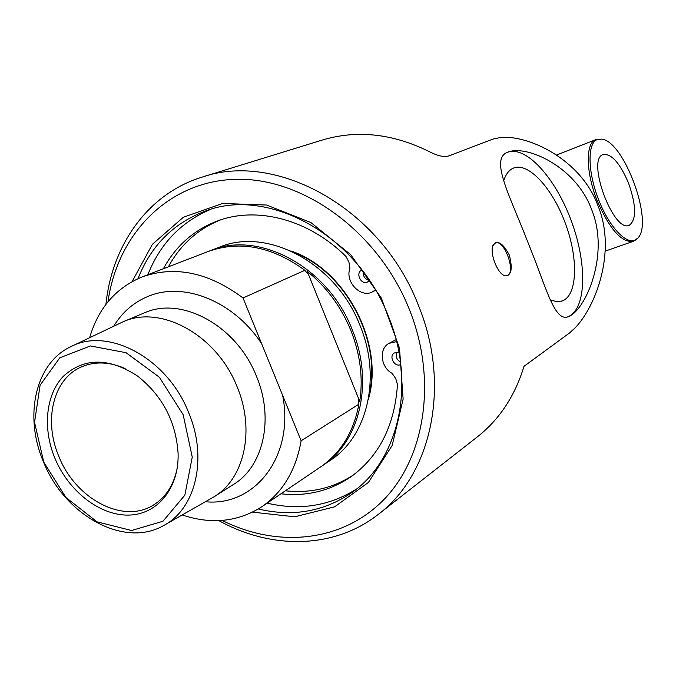 <?xml version="1.0" encoding="UTF-8"?>
<svg xmlns="http://www.w3.org/2000/svg" width="676" height="676" viewBox="0 0 676 676"><rect width="100%" height="100%" fill="white"/><g stroke="black" fill="none" stroke-linecap="round" stroke-linejoin="round"><path stroke-width="1.01" d="M202.614 176.968L321.886 140.16C357.215 129.505 393.516 133.569 430.789 152.37C438.783 156.274 444.985 157.381 449.379 155.708L492.948 139.095L500.248 137.532C528.243 134.558 581.03 159.333 597.939 205.648C616.858 251.202 595.725 306.608 575.141 327.835L569.361 333.099L523.985 366.324C514.85 396.381 498.989 420.151 476.403 437.617L379.422 513.464M591.492 209.239C610.293 254.37 585.264 310.521 568.558 316.605C554.455 322.646 546.529 288.044 528.649 244.222C510.338 196.412 489.103 158.615 507.913 152.108C526.579 144.537 575.775 166.533 591.492 209.239M509.298 254.996C513.042 269.724 511.233 276.56 503.873 275.521C500.561 273.628 497.587 269.454 494.933 262.998C492.12 255.579 491.418 249.706 492.838 245.388C497.249 239.583 502.733 242.785 509.298 254.996M218.847 520.613C270.848 549.495 333.099 549.258 377.377 515.07C431.229 475.701 451.483 385.726 418.486 305.552C381.67 208.774 276.873 150.748 201.87 177.196C148.078 193.742 111.962 244.906 105.921 304.403M628.57 183.213C636.386 205.791 636.598 219.827 629.204 225.328C613.436 233.152 586.177 159.418 603.051 154.534C611.408 153.384 619.917 162.941 628.57 183.213M597.035 139.628L601.454 139.087C623.771 140.363 653.869 221.948 637.967 237.96C630.243 247.855 611.729 231.403 599.874 202.825C587.858 174.366 586.776 143.718 597.035 139.628M252.537 512.146L294.711 516.794L334.645 506.823L368.386 482.461L392.198 445.433L403.124 399.068L399.491 348.089L381.365 298.065L350.65 254.624L310.884 222.539L266.597 205.039L222.615 203.459L183.365 217.233L152.379 244.315L132.107 281.588M137.997 278.647C151.069 245.498 173.614 222.936 205.631 210.971C268.44 186.677 357.418 235.02 388.463 316.444C416.475 384.171 398.679 460.517 351.9 492.55C323.897 511.664 292.7 517.14 258.308 508.986M107.991 301.775C117.43 233.98 168.307 180.974 235.856 179.301C303.194 177.323 378.56 231.86 409.36 309.414C437.364 379.354 425.398 456.984 383.926 499.547C342.352 542.228 277.481 548.32 222.176 520.419M210.625 209.391C181.109 221.863 160.178 243.647 147.833 274.735M267.13 503.147C299.713 510.777 329.558 506.037 356.658 488.917M503.054 275.031L507.144 275.681C516.608 272.884 504.152 238.67 495.221 242.954L492.593 246.081M567.595 316.917C586.413 309.785 587.452 264.772 571.668 221.897C556.171 178.912 526.46 145.298 507.558 152.261M503.713 180.745C505.809 174.247 508.994 170.048 513.278 168.163C528.302 161.589 552.765 188.57 565.55 223.849C578.588 259.035 577.498 295.792 562.001 301.006L556.542 301.614L550.425 299.967M209.416 251.033L219.303 247.213C267.316 226.714 336.268 263.31 360.071 325.655C381.729 377.732 367.364 436.857 330.091 460.491L323.339 465.063M210.557 250.585C258.798 229.975 328.24 266.961 352.289 329.871C374.166 382.422 359.784 442.003 322.325 465.756L321.776 466.11M304.859 270.307L307.428 273.467L307.234 271.372C326.5 286.903 341.042 306.608 350.878 330.471C360.308 354.461 363.265 378.104 359.733 401.4L358.483 399.896L358.914 404.163L301.133 440.794L243.022 297.964L304.859 270.307C272.132 246.486 239.912 240.217 208.191 251.489L141.994 276.983C174.847 265.313 208.521 272.31 243.022 297.964M89.638 337.687C98.324 308.163 115.782 287.925 141.994 276.983M71.538 346.332L123.04 321.81C160.753 304.327 217.064 335.144 237.115 386.824C255.41 430.164 244.306 478.887 213.962 496.843L165.164 524.66M43.484 461.86C64.558 515.197 124.114 548.413 163.516 525.598C195.761 509.079 208.022 458.167 188.579 412.461C167.394 358.128 108.059 326.533 70.625 346.771C35.152 363.35 23.761 416.458 43.484 461.86M43.779 462.173L34.544 422.331L40.095 385.185L59.818 357.807L90.39 345.951L126.032 352.686L159.375 377.25L183.179 414.743L192.246 457.103L184.835 495.204L162.967 521.255L131.566 530.508L97.057 521.847L65.935 497.485L43.779 462.173M54.95 458.37C68.546 491.063 99.541 515.458 128.195 515.104C156.849 514.943 178.988 488.917 178.118 453.849C176.149 422.027 162.713 396.153 137.794 376.211C108.971 357.443 84.179 357.452 63.409 376.236C45.647 394.733 42.487 428.533 54.95 458.37M177.196 468.223C173.74 485.148 165.772 497.46 153.275 505.149C123.1 524.314 75.535 498.837 58.922 456.604C43.298 420.641 53.083 378.813 81.466 366.907C94.843 361.195 109.394 361.719 125.119 368.496M301.133 440.794C295.902 470.454 282.678 492.517 261.468 506.983C237.597 521.973 211.182 524.635 182.207 514.968M358.914 404.163C353.607 432.184 340.712 453.19 320.23 467.175L262.516 506.273M359.733 401.4L307.234 271.372M369.028 395.283C382.329 341.777 346.019 272.31 294.516 252.68M368.352 399.322C384.923 343.949 345.723 268.938 290.815 250.931M363.291 271.735C362.978 276.467 365.006 279.323 369.375 280.303M396.846 352.247C395.291 356.303 396.499 359.531 400.471 361.939M396.609 341.617L389.013 343.34L396.111 339.665M220.511 219.903C197.798 229.096 180.416 244.729 168.383 266.826M285.373 490.793C310.385 493.531 333.15 488.199 353.675 474.789M163.381 268.744C175.878 245.768 194.063 229.789 217.925 220.79C257.362 206.104 308.805 219.413 346.019 256.525L348.943 262.153L349.931 268.33C344.709 281.816 360.84 298.547 372.653 291.787L375.417 289.92M400.792 364.533C394.623 367.736 388.311 356.176 394.463 352.931L398.992 352.602M369.434 280.396L367.592 281.951C361.128 285.466 355.035 272.859 361.812 269.994L361.922 269.944M389.013 343.34C378.628 348.698 380.639 367.406 392.156 373.38L395.73 378.585L397.48 384.568C394.657 425.584 379.135 456.325 350.912 476.8C330.006 490.97 306.684 496.64 280.929 493.801M601.454 139.087L595.471 139.78C585.433 143.396 585.855 172.422 596.984 200.24C609.566 229.257 621.683 242.963 633.311 241.349L637.967 237.96M261.663 343.771C233.837 301.107 183.652 281.216 148.112 296.384C133.62 302.358 122.17 312.287 113.762 326.162M123.04 321.81L145.306 312.473C182.655 296.232 237.124 326.364 256.517 376.422C274.414 418.9 263.277 466.803 233.237 484.607L214.647 496.412M205.445 501.736C254.996 506.78 294.677 456.072 282.644 395.359M595.75 139.662L556.635 154.99M632.939 241.476L605.24 251.109M353.43 491.427L351.9 492.55M567.519 316.951L568.558 316.605M561.097 301.276L562.001 301.006M153.275 505.149L153.756 504.862M372.653 291.787L375.628 290.274M350.912 476.8L352.247 475.845"/></g></svg>
